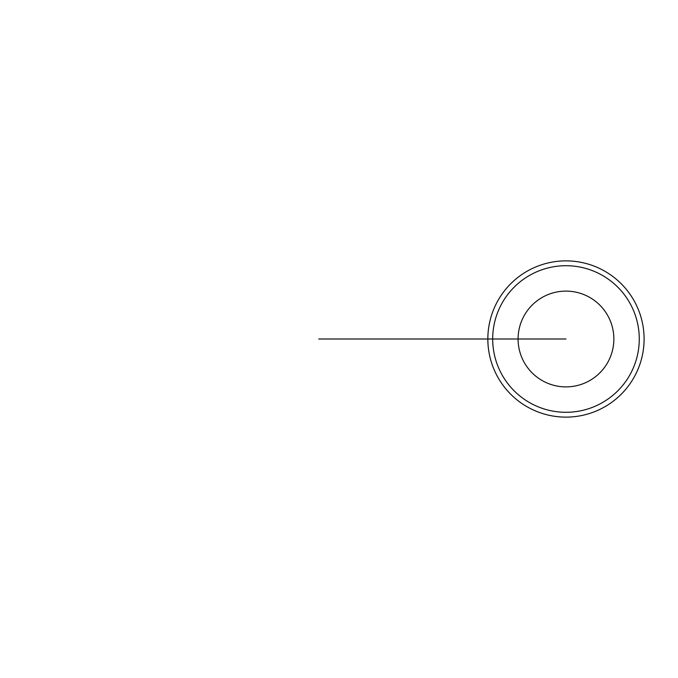 <?xml version="1.0" encoding="UTF-8"?>
<svg xmlns="http://www.w3.org/2000/svg" width="678" height="678" viewBox="0 0 678 678"><rect width="100%" height="100%" fill="white"/><g stroke="black" fill="none" stroke-linecap="round" stroke-linejoin="round"><path stroke-width="1.02" d="M487.846 339A78.123 78.123 0 0 1 605.039 271.344A78.123 78.123 0 0 1 605.039 406.656A78.123 78.123 0 0 1 487.846 339L492.686 339A73.292 73.292 0 0 1 565.977 265.708A73.292 73.292 0 0 1 639.269 339A73.292 73.292 0 0 1 565.977 412.292A73.292 73.292 0 0 1 492.686 339L565.977 339M518.085 339A47.884 47.884 0 0 0 589.919 380.468A47.884 47.884 0 0 0 589.919 297.532A47.884 47.884 0 0 0 518.085 339M547.663 339L318.719 339"/></g></svg>
